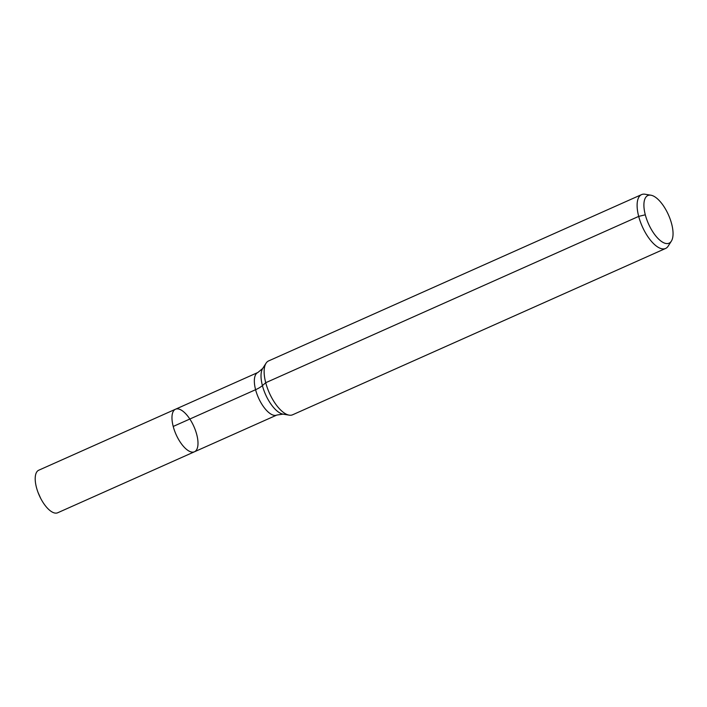 <?xml version="1.0" encoding="UTF-8"?>
<svg xmlns="http://www.w3.org/2000/svg" width="707" height="707" viewBox="0 0 707 707"><rect width="100%" height="100%" fill="white"/><g stroke="black" fill="none" stroke-linecap="round" stroke-linejoin="round"><path stroke-width="1.06" d="M194.469 451.773A23.296 9.774 -114 0 1 176.061 434.487A23.296 9.774 -114 0 1 175.495 409.229A23.296 9.774 -114 0 1 196.749 434.558A23.296 9.774 -114 0 1 194.469 451.773A23.296 9.774 -114 0 1 176.061 434.487A23.296 9.774 -114 0 1 175.495 409.229L38.726 470.226A23.296 9.774 -114 0 0 36.446 487.441A23.296 9.774 -114 0 0 38.098 492.576A23.296 9.774 -114 0 0 40.653 498.302A23.296 9.774 -114 0 0 57.7 512.769L276.844 415.044A23.296 9.774 -114 0 1 258.435 397.749A23.296 9.774 -114 0 1 257.869 372.492L175.495 409.229M671.65 223.889A26.079 10.941 -114 0 1 671.376 241.114A26.079 10.941 -114 0 1 648.478 223.801A26.079 10.941 -114 0 1 650.9 195.203A26.079 10.941 -114 0 1 671.65 223.889M671.376 241.114L668.168 246.133A29.482 12.364 -114 0 1 665.596 248.457A29.482 12.364 -114 0 1 642.292 226.567A29.482 12.364 -114 0 1 641.576 194.602A29.482 12.364 -114 0 1 645.023 194.231L650.9 195.203M665.596 248.457L292.627 414.779A29.482 12.364 -114 0 1 289.181 415.15A29.482 12.364 -114 0 1 269.323 392.889A29.482 12.364 -114 0 1 266.026 363.248A29.482 12.364 -114 0 1 268.607 360.923L641.576 194.602M645.297 214.804L638.686 216.395L265.717 382.717L262.403 385.615A19.655 6.513 -14.7 0 1 255.589 389.707L173.215 426.445M289.181 415.15L283.039 414.134A25.929 10.879 -114 0 1 265.576 394.559A25.929 10.879 -114 0 1 262.677 368.497L266.026 363.248M283.039 414.134L276.844 415.044M262.677 368.497L257.869 372.492M38.098 492.576L40.653 498.302"/></g></svg>
